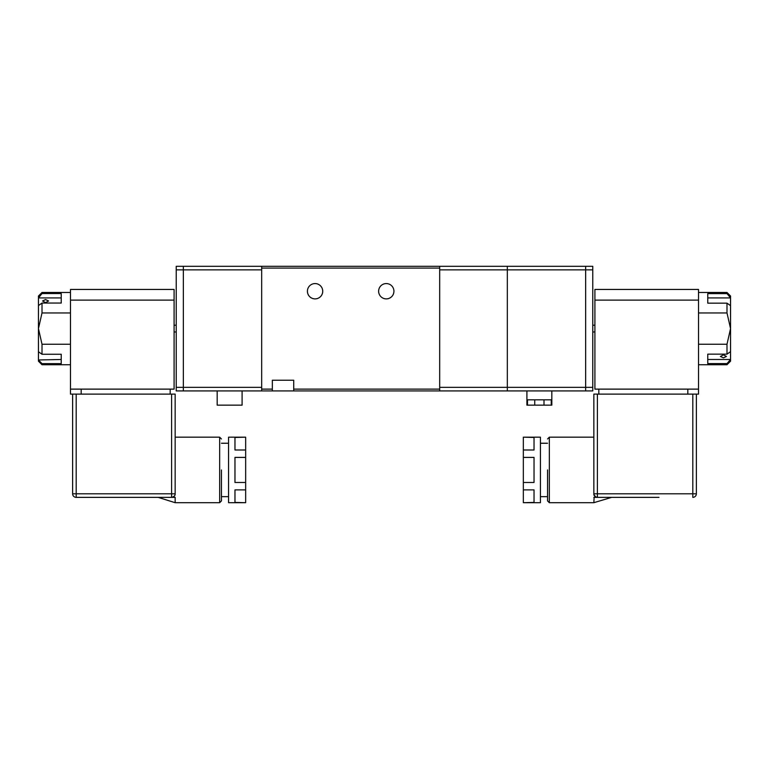 <?xml version="1.0" encoding="UTF-8"?>
<svg xmlns="http://www.w3.org/2000/svg" width="769" height="769" viewBox="0 0 769 769"><rect width="100%" height="100%" fill="white"/><g stroke="black" fill="none" stroke-linecap="round" stroke-linejoin="round"><path stroke-width="1.15" d="M378.627 291.22A7.652 7.652 0 0 1 386.278 283.569A7.652 7.652 0 0 1 393.93 291.22A7.652 7.652 0 0 1 386.278 298.881A7.652 7.652 0 0 1 378.627 291.22M307.417 291.22A7.652 7.652 0 0 1 315.079 283.569A7.652 7.652 0 0 1 322.73 291.22A7.652 7.652 0 0 1 315.079 298.881A7.652 7.652 0 0 1 307.417 291.22M277.157 266.305L302.255 266.305L277.157 266.305M293.72 390.912L439.685 390.912L439.685 266.305L261.671 266.305L261.671 390.912L272.351 390.912L272.351 380.232L293.72 380.232L293.72 390.912L242.091 390.912L242.091 405.148L217.175 405.148L217.175 390.912L183.349 390.912L183.349 266.305L270.928 266.305M409.07 390.912L592.774 390.912L585.651 390.912L585.651 387.345L585.651 390.912L551.825 390.912L551.825 405.148L527.486 405.148L527.486 399.813L534.743 399.813L534.743 405.148M329.67 266.305L302.255 266.305M399.101 266.305L371.687 266.305M334.304 390.912L367.053 390.912M439.685 266.305L585.651 266.305L585.651 269.861L585.651 266.305L592.774 266.305L430.429 266.305M261.671 266.305L176.226 266.305L183.349 266.305L183.349 387.345L261.671 387.345L261.671 269.861L176.226 269.861L176.226 387.345L183.349 387.345L183.349 390.912L176.226 390.912L261.671 390.912M176.226 269.861L176.226 266.305M176.226 390.912L176.226 387.345M70.488 300.121L70.488 389.124L174.092 389.124L174.092 289.442L70.488 289.442L70.488 300.121L174.092 300.121M81.168 394.113L81.168 389.124L170.18 389.124L170.18 394.113L70.488 394.113L70.488 389.124L70.488 394.113M221.443 469.946L221.443 500.917L221.443 469.946M171.602 394.113L175.159 394.113L175.159 493.794C175.245 495.678 174.063 496.87 171.602 497.36L76.189 497.36A3.557 3.557 0 0 1 72.632 493.794L72.632 394.113L72.632 493.794L171.602 493.794L171.602 394.113L170.18 394.113M174.871 497.36L171.602 497.36L171.602 493.794L175.159 493.794A3.557 3.557 0 0 1 171.602 497.36A3.557 3.557 0 0 0 175.159 493.794M175.159 497.36L175.159 502.695L158.145 497.36M172.525 497.235L174.323 496.092M72.632 493.794A3.557 3.557 0 0 0 76.189 497.36L76.189 394.113L72.632 394.113M228.566 471.041L228.566 502.695L245.657 502.695L234.968 502.417L234.968 489.882L245.657 489.882L245.657 482.48L234.968 482.48L234.968 457.411L245.657 457.411L245.657 450L234.968 450L234.968 437.474L245.657 437.186L228.566 437.186L228.566 471.041M245.657 457.411L245.657 482.48M245.657 437.474L245.657 450M245.657 489.882L245.657 502.417M45.573 299.583L48.601 300.977L45.573 302.611L42.545 300.977L45.573 299.583M70.488 312.964L42.007 312.964L38.45 328.603L42.007 344.243L70.488 344.243M42.007 344.243L42.007 354.259L61.232 354.259L61.232 363.65L42.007 363.65L42.007 364.737L70.488 364.737M70.488 292.47L42.007 292.47L42.007 293.556L61.232 293.556L61.232 303.053L42.007 303.053L42.007 312.964M42.007 303.053L38.45 305.572L38.45 351.741L42.007 354.259M42.007 363.65L38.45 359.969L38.45 361.18L42.007 364.737M61.232 359.488L38.45 359.969M42.007 293.556L38.45 297.92L61.232 297.92M42.007 292.47L38.45 296.027L38.45 297.238M38.45 305.572L38.45 297.92M38.45 359.488L38.45 351.741M698.512 389.124L594.908 389.124L594.908 289.442L698.512 289.442L698.512 394.113L598.82 394.113L598.82 389.124L687.832 389.124L687.832 394.113M645.104 497.36C627.196 497.36 627.196 497.36 645.104 497.36C663.013 497.36 663.013 497.36 645.104 497.36M547.557 469.946L547.557 500.917L547.557 469.946M593.976 494.765L595.831 496.995M547.557 438.974L549.335 437.186L549.335 502.695L593.841 502.695L594.129 497.36M598.82 394.113L597.398 394.113L597.398 497.36C594.937 496.87 593.755 495.678 593.841 493.794A3.557 3.557 0 0 0 597.398 497.36L593.841 497.36M597.398 394.113L593.841 394.113L593.841 493.794L692.811 493.794L692.811 394.113L696.368 394.113L696.368 493.794A3.557 3.557 0 0 1 692.811 497.36L692.811 493.794L696.368 493.794M593.841 502.695L611.643 497.36L597.398 497.36L658.995 497.36M593.841 394.113L593.841 493.794M611.643 497.36L631.224 497.36M540.434 502.695L540.434 437.186L523.343 437.186L534.032 437.474L534.032 450L523.343 450L523.343 457.411L534.032 457.411L534.032 482.48L523.343 482.48L523.343 489.882L534.032 489.882L534.032 502.417L523.343 502.695L540.434 502.695M523.343 482.48L523.343 457.411M523.343 450L523.343 437.474M523.343 502.417L523.343 489.882M723.427 357.854L720.399 356.47L723.427 354.836L726.455 356.47L723.427 357.854M698.512 364.737L726.993 364.737L726.993 363.602L707.768 363.602L707.768 354.153L726.993 354.153L726.993 344.243L698.512 344.243M698.512 312.964L726.993 312.964L730.55 328.603L726.993 344.243M726.993 312.964L726.993 303.159L707.768 303.159L707.768 293.604L726.993 293.604L726.993 292.47L698.512 292.47M726.993 354.153L730.55 351.635L730.55 305.668L726.993 303.159M707.768 359.488L730.55 359.488L726.993 363.602M726.993 364.737L730.55 361.18L730.55 359.911M726.993 293.604L730.55 297.92L707.768 297.92M730.55 297.295L730.55 296.027L726.993 292.47M730.55 297.92L730.55 305.668M730.55 351.635L730.55 359.488M592.774 390.912L592.774 269.861L585.651 269.861L585.651 387.345L585.651 269.861L507.329 269.861L507.329 390.912L526.909 390.912L526.909 405.148L527.486 405.148M592.774 269.861L592.774 266.305M507.329 266.305L507.329 269.861L507.329 266.305M551.248 405.148L551.248 399.813L534.743 399.813M544 405.148L544 399.813M439.685 390.912L507.329 390.912L507.329 387.345L439.685 387.345L439.685 269.861L507.329 269.861L507.329 387.345L592.774 387.345M175.159 502.695L219.665 502.695L219.665 437.186L221.443 438.974M293.72 389.124L439.685 389.124M439.685 268.083L261.671 268.083M261.671 389.124L272.351 389.124M698.512 300.121L594.908 300.121M174.092 331.987L176.226 331.987M174.092 325.22L176.226 325.22M219.665 437.186L175.159 437.186M219.665 502.695L221.443 500.917M221.443 496.649L228.566 496.649M221.443 443.242L228.566 443.242M549.335 437.186L593.841 437.186M549.335 502.695L547.557 500.917M547.557 496.649L540.434 496.649M547.557 443.242L540.434 443.242M594.908 331.987L592.774 331.987M594.908 325.22L592.774 325.22"/></g></svg>
